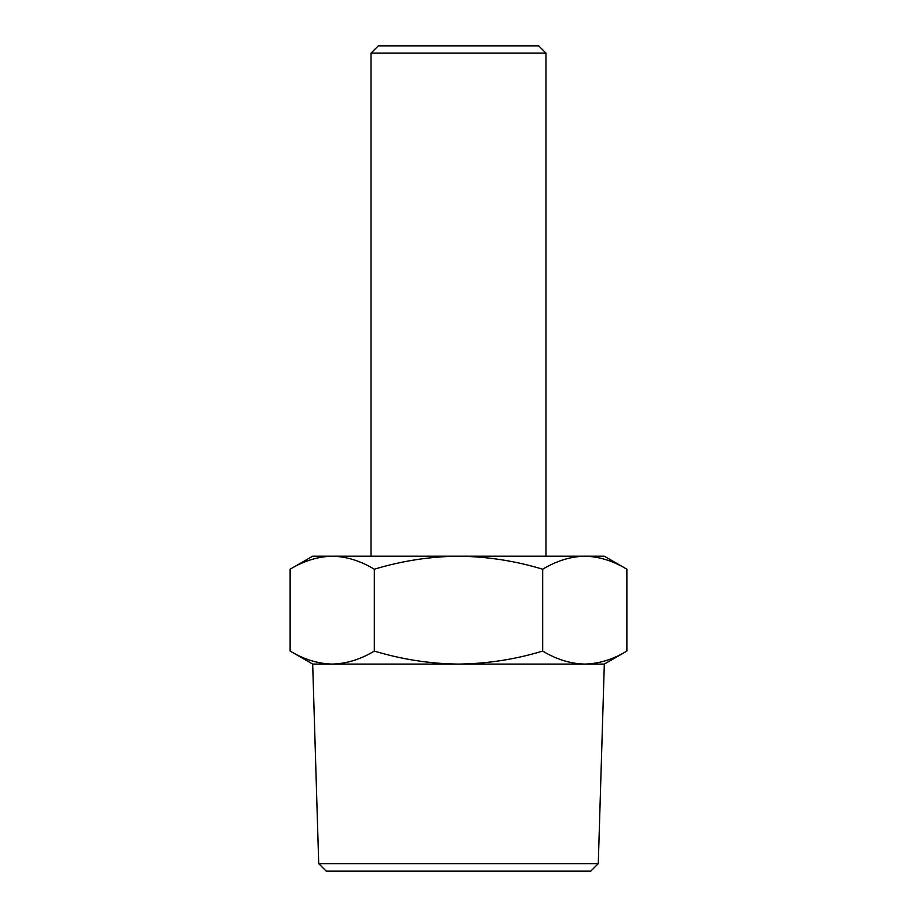 <?xml version="1.0" encoding="UTF-8"?>
<svg xmlns="http://www.w3.org/2000/svg" width="917" height="917" viewBox="0 0 917 917"><rect width="100%" height="100%" fill="white"/><g stroke="black" fill="none" stroke-linecap="round" stroke-linejoin="round"><path stroke-width="1.38" d="M598.285 863.631L590.766 871.15L326.234 871.15L318.715 863.631L598.285 863.631L604.314 664.091L626.873 651.07L626.873 569.216C613.129 560.906 599.099 556.562 584.782 556.195L604.314 556.195L626.873 569.216C613.164 560.883 599.133 556.55 584.782 556.195L458.5 556.195C487.363 556.573 515.423 560.917 542.681 569.216C556.436 560.906 570.466 556.562 584.782 556.195M371.007 53.14L378.308 45.85L538.692 45.85L545.993 53.14L371.007 53.14L371.007 556.195M626.873 651.07C613.129 659.392 599.099 663.725 584.782 664.091C570.431 663.748 556.39 659.403 542.681 651.07C515.423 659.369 487.363 663.713 458.5 664.091L604.314 664.091M318.715 863.631L312.686 664.091L290.127 651.07C303.871 659.392 317.901 663.725 332.218 664.091C317.867 663.748 303.836 659.403 290.127 651.07L290.127 569.216L312.686 556.195L458.5 556.195C429.993 556.516 401.933 560.86 374.319 569.216C360.61 560.883 346.569 556.55 332.218 556.195C317.867 556.55 303.836 560.883 290.127 569.216C303.871 560.906 317.901 556.562 332.218 556.195M374.319 651.07C360.564 659.392 346.534 663.725 332.218 664.091L458.5 664.091C429.993 663.77 401.933 659.426 374.319 651.07L374.319 569.216M542.681 651.07L542.681 569.216M312.686 664.091L332.218 664.091M545.993 556.195L545.993 53.14"/></g></svg>
